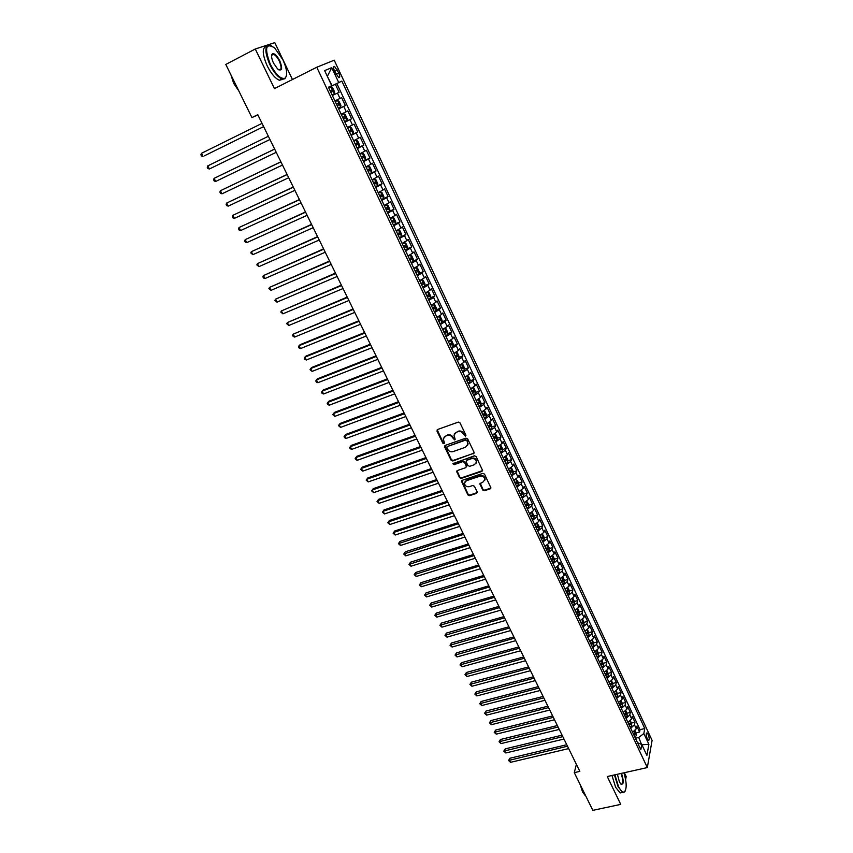 <?xml version="1.0" encoding="UTF-8"?>
<svg xmlns="http://www.w3.org/2000/svg" width="853" height="853" viewBox="0 0 853 853"><rect width="100%" height="100%" fill="white"/><g stroke="black" fill="none" stroke-linecap="round" stroke-linejoin="round"><path stroke-width="1.28" d="M465.407 436.139L465.834 435.051L459.991 422.843L458.285 422.107L437.557 429.517L436.96 431.074L442.824 443.165L444.008 443.677L444.498 443.059L443.283 438.9L445.565 436.096L447.281 435.488C449.616 434.923 451.429 435.702 452.719 437.834L454.66 439.913L455.171 439.295L453.956 435.158L456.259 432.3L457.997 431.693C460.343 431.117 462.166 431.906 463.456 434.049L465.407 436.139M454.617 433.495L458.306 431.181C460.663 430.605 462.475 431.383 463.765 433.527L464.522 435.105L465.909 435.52M437.216 429.72L443.144 442.643L444.498 443.07M443.965 437.248L447.612 434.977C449.947 434.401 451.749 435.19 453.039 437.322L453.796 438.89L455.161 439.306M648.152 734.369L646.979 732.834C645.892 733.271 645.998 735.318 647.32 738.943L648.483 740.489C649.581 740.031 649.464 737.994 648.152 734.369M482.702 490.027L484.387 490.752L490.198 488.833L490.933 487.916L484.504 474.108L482.809 473.372L462.166 480.346L461.452 481.22L467.902 494.932L469.576 495.657L476.539 493.354L477.147 491.861L474.439 486.253L472.754 485.517L469.299 486.679C466.42 487.031 464.821 485.826 464.501 483.065L466.42 480.719L480.015 476.145C482.883 475.771 484.493 476.955 484.845 479.706L482.883 482.137L479.887 483.79L482.702 490.027L482.99 489.462L484.675 490.198L490.923 488.001M292.44 79.521L274.794 42.65L255.282 49.005L274.442 88.616L316.772 67.238L647.331 767.561L607.261 776.539L620.739 804.379L592.835 810.35L574.282 772.647L579.837 771.379L257.766 114.665L251.934 117.575L257.883 114.91M255.282 49.005L225.789 64.444L251.934 117.575M473.468 453.839L474.076 452.303L467.647 438.858L465.941 438.122L445.234 445.394L444.648 446.929L451.098 460.247L452.783 460.972L474.172 453.06M476.113 456.558L482.606 470.493L481.87 471.41L461.217 478.394L459.543 477.659L456.686 471.389L457.4 470.515L465.749 467.668L466.356 466.154L464.533 462.379L462.848 461.644L454.159 464.629L452.9 463.669L474.417 455.822L476.113 456.558M636.221 732.834L639.569 732.045L636.807 726.17L636.306 728.761L634.451 724.826L630.719 728.302M631.615 723.045L634.963 722.235L632.19 716.328L631.668 718.898L629.813 714.942L626.059 718.407M625.601 717.426L627.168 715.635L626.998 713.236L630.335 712.383L627.552 706.444L627.008 708.992L625.142 705.015L621.368 708.47M620.909 707.489L622.498 705.708L622.327 703.32L625.686 702.477L622.882 696.506L622.327 699.034L620.451 695.035L616.655 698.479M617.636 693.361L621.005 692.519L618.19 686.526L617.625 689.021L615.738 685.002L611.921 688.424M612.923 683.37L616.314 682.507L613.478 676.482L612.891 678.956L610.993 674.915L607.165 678.327M608.178 673.326L611.58 672.452L608.733 666.385L608.136 668.837L606.227 664.775L602.378 668.176M603.423 663.229L606.835 662.333L603.977 656.245L603.359 658.665L601.429 654.582L597.558 657.972M598.625 653.078L602.058 652.172L599.179 646.041L598.55 648.44L596.62 644.335L592.728 647.715M593.805 642.874L597.26 641.946L594.37 635.794L593.72 638.161L591.779 634.035L587.866 637.404M588.965 632.617L592.43 631.668L589.53 625.484L588.858 627.829L586.907 623.682L582.972 627.03M584.102 622.306L587.578 621.347L584.657 615.12L583.974 617.444L582.013 613.275L578.057 616.602M579.208 611.942L582.706 610.961L579.763 604.702L579.07 606.995L577.097 602.804L573.12 606.131M574.282 601.525L577.801 600.523L574.847 594.232L574.133 596.503L572.15 592.281L568.151 595.586M569.335 591.044L572.875 590.031L569.9 583.697L569.164 585.947L567.17 581.703L563.151 584.998M564.366 580.509L567.917 579.475L564.931 573.12L564.174 575.327L562.18 571.073L558.129 574.346M559.365 569.921L562.937 568.866L559.931 562.479L559.163 564.665L557.148 560.378L553.085 563.641M554.333 559.28L557.926 558.203L554.908 551.774L554.119 553.938L552.094 549.631L548.01 552.872M549.279 548.575L552.893 547.477L549.854 541.015L549.044 543.148L547.018 538.819L542.903 542.05M544.203 537.816L547.829 536.697L544.779 530.203L543.947 532.304L541.9 527.954L537.774 531.163M539.085 527.005L542.743 525.864L539.672 519.328L538.829 521.407L536.772 517.025L532.613 520.223M533.946 516.129L537.625 514.967L534.532 508.399L533.669 510.435L531.6 506.042L527.421 509.22M528.785 505.189L532.475 504.006L529.372 497.406L528.487 499.421L526.408 494.996L522.207 498.152M523.582 494.196L527.303 492.991L524.179 486.349L523.284 488.332L521.183 483.886L516.961 487.031M518.357 483.139L522.1 481.913L518.965 475.238L518.038 477.19L515.937 472.711L511.693 475.846M513.111 472.029L516.865 470.771L513.719 464.064L512.77 465.983L510.659 461.484L506.383 464.597M507.823 460.855L511.608 459.575L508.441 452.826L507.482 454.713L505.349 450.192L501.052 453.284M502.513 449.616L506.319 448.315L503.131 441.523L502.15 443.389L500.007 438.837L495.689 441.918M497.171 438.314L500.999 436.981L497.8 430.157L496.798 431.991L494.644 427.417L490.294 430.477M491.797 426.958L495.657 425.604L492.426 418.738L491.403 420.529L489.249 415.933L484.877 418.983M486.391 415.528L490.272 414.153L487.031 407.244L485.986 409.014L483.811 404.386L479.418 407.414M480.964 404.045L484.867 402.637L481.604 395.696L480.548 397.423L478.362 392.775L473.937 395.781M475.494 392.497L479.429 391.058L476.155 384.074L475.068 385.769L472.871 381.099L468.425 384.085M470.003 380.875L473.959 379.414L470.664 372.388L469.555 374.051L467.348 369.349L462.88 372.324M464.469 369.2L468.457 367.696L465.152 360.638L464.021 362.269L461.793 357.535L457.304 360.488M458.914 357.45L462.934 355.925L459.596 348.824L458.445 350.423L456.206 345.657L451.685 348.589M453.316 345.636L457.368 344.079L454.02 336.946L452.847 338.502L450.597 333.715L446.044 336.626M447.697 333.758L451.77 332.169L448.401 324.993L447.207 326.518L444.946 321.698L440.372 324.598M442.035 321.816L446.151 320.195L442.76 312.976L441.545 314.458L439.263 309.618L434.667 312.497M436.352 309.799L440.489 308.146L437.077 300.885L435.84 302.335L433.559 297.462L428.931 300.32M430.626 297.718L434.806 296.034L431.373 288.73L430.115 290.137L427.811 285.243L423.152 288.079M424.869 285.574L429.08 283.846L425.626 276.5L424.346 277.875L422.032 272.949L417.352 275.764M419.079 273.355L423.323 271.585L419.857 264.206L418.546 265.539L416.221 260.591L411.509 263.374M413.247 261.061L417.533 259.259L414.046 251.838L412.713 253.138L410.368 248.148L405.633 250.921M407.393 248.703L411.711 246.869L408.203 239.394L406.849 240.653L404.493 235.641L399.726 238.382M399.375 237.635L405.857 234.394L402.328 226.877L400.942 228.103L398.575 223.059L393.777 225.778M395.536 223.785L399.961 221.855L396.41 214.295L395.014 215.478L392.625 210.403L387.806 213.101M389.277 211.341L394.043 209.23L390.471 201.628L389.043 202.769L386.644 197.672L381.792 200.348M382.688 198.952L388.083 196.542L384.49 188.897L383.029 189.995L380.619 184.866L375.736 187.521M377.58 185.517L374.552 179.141L375.97 179.834L377.783 183.683L377.58 185.57L375.405 186.796L382.08 183.779L378.465 176.081L376.994 177.147L374.563 171.986L369.658 174.609M369.37 174.001L376.056 170.941L372.42 163.2L370.916 164.213L368.475 159.021L363.538 161.633M363.293 161.121L369.989 158.018L366.332 150.235L364.796 151.216L362.344 145.991L357.375 148.571M357.183 148.166L363.89 145.031L360.201 137.194L358.655 138.133L356.181 132.876L351.18 135.435M351.041 135.137L357.748 131.959L354.048 124.08L352.46 124.964L349.975 119.687L344.953 122.214M344.868 122.032L351.575 118.812L347.843 110.879L346.243 111.732L343.738 106.412L338.684 108.917M338.641 108.843L345.358 105.58L341.616 97.605L334.898 100.899M334.547 71.162L338.737 77.666C340.059 77.751 340.059 76.162 338.748 72.91L334.557 66.406C333.235 66.321 333.224 67.909 334.547 71.162M316.772 67.238L334.205 60.19L652.097 740.361L647.331 767.561M639.569 732.045L640.027 729.667L644.772 728.537L341.861 81.078L328.565 87.475M644.772 728.537L643.844 733.527L648.888 744.296L646.905 755.427L641.787 744.552L640.827 749.734L328.437 87.198L331.732 85.705L324.63 70.618L331.742 67.643L338.716 82.517M640.027 729.667L336.86 83.562L335.346 84.255L339.11 92.273L332.371 95.536M345.358 105.58L343.738 106.412M351.575 118.812L349.975 119.687M357.748 131.959L356.181 132.876M363.89 145.031L362.344 145.991M369.989 158.018L368.475 159.021M376.056 170.941L374.563 171.986M382.08 183.779L380.619 184.866M388.083 196.542L386.644 197.672M394.043 209.23L392.625 210.403M399.961 221.855L398.575 223.059M405.857 234.394L404.493 235.641M411.711 246.869L410.368 248.148M417.533 259.259L416.221 260.591M423.323 271.585L422.032 272.949M429.08 283.846L427.811 285.243M434.806 296.034L433.559 297.462M440.489 308.146L439.263 309.618M446.151 320.195L444.946 321.698M451.77 332.169L450.597 333.715M457.368 344.079L456.206 345.657M462.934 355.925L461.793 357.535M468.457 367.696L467.348 369.349M473.959 379.414L472.871 381.099M479.429 391.058L478.362 392.775M484.867 402.637L483.811 404.386M490.272 414.153L489.249 415.933M495.657 425.604L494.644 427.417M500.999 436.981L500.007 438.837M506.319 448.315L505.349 450.192M511.608 459.575L510.659 461.484M516.865 470.771L515.937 472.711M522.1 481.913L521.183 483.886M527.303 492.991L526.408 494.996M532.475 504.006L531.6 506.042M537.625 514.967L536.772 517.025M542.743 525.864L541.9 527.954M547.829 536.697L547.018 538.819M552.893 547.477L552.094 549.631M557.926 558.203L557.148 560.378M562.937 568.866L562.18 571.073M567.917 579.475L567.17 581.703M572.875 590.031L572.15 592.281M577.801 600.523L577.097 602.804M582.706 610.961L582.013 613.275M587.578 621.347L586.907 623.682M592.43 631.668L591.779 634.035M597.26 641.946L596.62 644.335M602.058 652.172L601.429 654.582M606.835 662.333L606.227 664.775M611.58 672.452L610.993 674.915M616.314 682.507L615.738 685.002M621.005 692.519L620.451 695.035M625.686 702.477L625.142 705.015M630.335 712.383L629.813 714.942M634.963 722.235L634.451 724.826M641.541 744.434L638.748 737.472L635.41 738.25M332.084 85.727L327.349 76.386L331.742 67.643M328.522 87.369L331.732 85.705M625.622 779.535L626.198 776.614L624.332 772.711M576.393 764.352L574.282 772.647M641.893 744.786L648.888 744.296M637.532 742.739L641.787 744.552M328.618 87.582L335.346 84.255M336.86 83.562L341.861 81.078M341.189 114.249L346.243 111.732M347.448 127.513L352.46 124.964M353.664 140.692L358.655 138.133M359.849 153.807L364.796 151.216M365.99 166.836L370.916 164.213M372.089 179.78L376.994 177.147M378.167 192.661L383.029 189.995M384.202 205.456L389.043 202.769M390.194 218.187L395.014 215.478M396.165 230.832L400.942 228.103M402.094 243.404L406.849 240.653M407.99 255.911L412.713 253.138M413.844 268.332L418.546 265.539M419.676 280.69L424.346 277.875M425.466 292.984L430.115 290.137M431.223 305.193L435.84 302.335M436.949 317.337L441.545 314.458M442.643 329.418L447.207 326.518M448.305 341.424L452.847 338.502M453.935 353.366L458.445 350.423M459.532 365.233L464.021 362.269M465.098 377.037L469.555 374.051M470.632 388.776L475.068 385.769M476.134 400.441L480.548 397.423M481.604 412.042L485.986 409.014M487.052 423.589L491.403 420.529M492.458 435.062L496.798 431.991M474.417 458.232L474.876 459.181M497.843 446.471L502.15 443.389M503.195 457.816L507.482 454.713M508.516 469.107L512.77 465.983M513.805 480.324L518.038 477.19M519.061 491.488L523.284 488.332M524.296 502.588L528.487 499.421M529.5 513.634L533.669 510.435M534.682 524.606L538.829 521.407M539.832 535.524L543.947 532.304M544.95 546.389L549.044 543.148M550.046 557.19L554.119 553.938M555.111 567.927L559.163 564.665M560.144 578.611L564.174 575.327M565.155 589.242L569.164 585.947M570.135 599.808L574.133 596.503M575.093 610.321L579.07 606.995M580.029 620.781L583.974 617.444M584.934 631.188L588.858 627.829M589.807 641.531L593.72 638.161M594.669 651.82L598.55 648.44M599.488 662.056L603.359 658.665M604.606 672.111L608.136 668.837M609.319 682.261L612.891 678.956M614.021 692.369L617.625 689.021M618.553 702.477L622.327 699.034M623.33 712.415L627.008 708.992M627.957 722.363L631.668 718.898M632.585 732.237L636.306 728.761M638.748 737.472L643.844 733.527M444.882 445.597L451.418 459.714L453.103 460.439L473.767 453.306M466.634 440.681L465.439 440.169L447.26 446.546L446.769 447.153L447.644 449.254C448.923 451.376 450.725 452.154 453.05 451.6L465.471 447.271L467.796 444.381L466.932 440.159L465.439 440.169M447.089 446.631L465.749 439.647M467.487 445.479L468.105 443.848L467.423 442.334M466.932 440.159L467.732 441.811M457.016 470.739L459.852 477.115L461.526 477.84L482.585 470.611M466.452 466.89L466.655 465.61L464.842 461.846L463.158 461.11L454.159 464.629M453.21 463.147L454.468 464.096M474.46 464.693L476.411 462.273C476.07 459.468 474.46 458.264 471.56 458.647L466.751 460.3L466.143 461.825L467.956 465.599L469.651 466.335L474.46 464.693M476.209 463.094L476.71 461.729C476.369 458.935 474.758 457.73 471.869 458.114L471.56 458.647M466.356 460.535L471.869 458.114M480.186 483.15L482.99 489.462M484.664 480.474L485.133 479.162C484.781 476.411 483.171 475.228 480.303 475.601L480.015 476.145M465.002 481.753L466.73 480.175L480.303 475.601M461.772 480.57L468.212 494.367L469.875 495.103L477.243 492.544M334.344 93.766L332.062 94.875L334.344 93.766L334.632 91.996L332.734 87.976L331.188 87.059L328.895 88.158M204.389 155.822L263.63 126.617L204.389 155.822M330.857 92.327L332.659 91.452L332.084 89.81L330.1 90.717L331.273 91.74M262.031 123.354L201.415 153.337L203.014 156.472L201.543 156.024L200.903 154.777L201.415 153.337M282.865 59.689L274.549 47.8C265.667 42.575 264.259 48.056 270.316 64.252C275.945 74.776 280.85 79.436 285.009 78.22C287.76 75.32 287.045 69.146 282.865 59.689M286.427 75.949L284.87 78.796L282.002 78.956C277.865 77.175 273.792 72.356 269.793 64.497C264.387 51.383 264.59 44.964 270.39 45.22L271.222 45.572M279.784 60.808C282.801 68.858 282.076 71.577 277.62 68.976L273.504 63.09C271.403 58.335 271.03 55.242 272.395 53.792C274.527 53.195 276.99 55.541 279.784 60.808M278.92 69.925L278.984 69.946C281.671 70.042 281.767 67.078 279.283 61.043C277.438 57.396 275.54 55.146 273.589 54.293L272.256 54.379L271.617 55.36M237.315 87.88L232.123 77.314M238.776 90.823L233.658 83.37L230.971 74.979M283.143 79.201L279.411 80.267C275.263 78.497 271.19 73.689 267.181 65.841C262.138 53.963 261.967 47.459 266.658 46.329M614.906 774.823L618.468 786.423C620.653 790.763 622.594 792.608 624.3 791.947C626.902 789.11 626.784 782.723 623.938 772.797M625.185 791.04L624.065 792.373L622.626 792.416L618.084 786.722L614.448 774.929M621.506 773.351C623.991 781.38 623.756 784.941 620.813 784.024L619.395 781.828L617.401 774.268M621.027 784.238L621.229 784.323C623.33 783.555 623.266 779.93 621.037 773.447M586.438 797.363L582.77 789.899M585.371 795.753L582.599 792.032L580.243 784.76M622.114 792.522L620.163 792.949L615.61 787.266L611.985 775.484M337.5 100.451L335.218 101.571L337.5 100.451L339.025 101.336L340.901 105.324L340.646 107.073L337.532 100.473M340.646 107.073L338.364 108.246M209.369 169.001L207.897 168.542L207.258 167.295L207.78 165.877L268.364 136.267L207.78 165.877L209.369 169.001L269.943 139.487M338.385 103.192L336.754 103.991L337.244 105.665L338.961 104.823L338.385 103.192L336.413 104.109M344.623 121.531L346.883 120.39L347.139 118.578L345.273 114.611L343.77 113.758L341.499 114.899M343.77 113.758L341.488 114.878M274.634 149.062L214.114 178.341L215.681 181.444L276.223 152.303M344.655 116.498L343.023 117.287L343.503 118.951L345.22 118.119L344.655 116.498L342.693 117.415M274.655 149.104L214.114 178.341L213.581 179.738L214.21 180.975L215.681 181.444M350.86 134.742L353.099 133.58L353.345 131.757L351.489 127.811L349.997 126.99L347.747 128.142M349.997 126.99L347.725 128.11M280.882 161.793L220.405 190.731L221.972 193.823L282.482 165.055M350.892 129.72L349.261 130.498L349.655 132.194L351.447 131.33L350.892 129.72L348.93 130.658M280.914 161.878L220.405 190.731L219.871 192.106L220.49 193.343L221.972 193.823M357.044 147.868L359.273 146.695L359.508 144.861L357.663 140.937L356.191 140.148L353.952 141.321M356.191 140.148L353.931 141.257M287.088 174.449L226.663 203.057L228.22 206.127L288.687 177.723M355.872 145.383L357.631 144.466L357.087 142.867L355.136 143.805M355.488 143.635L355.84 145.319M287.141 174.566L226.663 203.057L226.12 204.411L226.738 205.637L228.22 206.127M363.197 160.918L365.415 159.724L365.638 157.88L363.804 153.977L362.386 153.241L360.126 154.404M365.415 159.682L362.386 153.241L360.094 154.329M293.251 187.031L232.88 215.319L234.426 218.368L294.871 190.326M362.035 158.445L363.783 157.528L363.239 155.928L361.299 156.888M361.683 156.685L361.992 158.37M293.325 187.18L232.88 215.319L232.336 216.651L232.954 217.867L234.426 218.368M369.317 173.895L371.513 172.69L371.727 170.824L369.903 166.943L368.464 166.218L366.268 167.423M368.464 166.218L366.214 167.327M299.392 199.538L239.064 227.506L240.61 230.545L301.013 202.843M368.155 171.442L369.893 170.515L369.37 168.915L367.43 169.886M367.835 169.672L368.112 171.336M299.478 199.719L239.064 227.506L238.509 228.817L239.128 230.033L240.61 230.545M372.313 180.239L374.552 179.141L372.366 180.356M305.491 211.97L245.216 239.618L246.752 242.647L307.123 215.297M374.243 184.355L375.981 183.416L375.448 181.828L373.518 182.809M373.955 182.585L374.19 184.227M305.598 212.194L245.216 239.618L244.651 240.919L245.269 242.124L246.752 242.647M381.451 199.623L383.605 198.376L383.807 196.478L382.005 192.65L380.598 191.978L378.423 193.215M380.598 191.978L378.369 193.087M311.558 224.339L251.336 251.678L252.861 254.674L313.19 227.676M380.299 197.192L382.016 196.243L381.504 194.665L379.574 195.657M380.033 195.412L380.235 197.054M311.676 224.595L251.336 251.678L250.761 252.946L252.861 254.674M387.454 212.365L389.597 211.107L389.789 209.198L387.998 205.392L386.644 204.763L384.458 205.999M389.608 211.054L386.644 204.763L384.383 205.85M317.583 236.633L257.414 263.652L258.939 266.637L319.225 239.992M386.313 209.945L388.03 208.996L387.518 207.428L385.599 208.42M386.068 208.175L386.238 209.795M317.721 236.921L257.414 263.652L256.838 264.91L258.939 266.637M393.436 225.032L395.557 223.763L395.739 221.833L393.958 218.048L392.583 217.44L390.45 218.709M392.583 217.44L390.365 218.539M323.575 248.863L263.47 275.572L264.974 278.536L325.228 252.232M392.295 222.633L394.001 221.673L393.489 220.106L391.58 221.119M392.071 220.863L392.22 222.462M323.735 249.172L263.47 275.572L262.884 276.798L263.481 277.993L264.974 278.536M398.564 230.075L401.486 236.292L401.656 234.404L399.876 230.641L398.532 230.065L396.4 231.344M398.532 230.065L396.314 231.152M329.546 261.018L269.484 287.418L270.977 290.372L331.199 264.398M398.244 235.247L399.929 234.276L399.439 232.72L397.53 233.733M398.031 233.477L398.159 235.055M329.716 261.37L269.484 287.418L268.887 288.634L270.977 290.372M405.271 250.164L407.371 248.852L407.531 246.901L405.772 243.158L404.439 242.604L402.328 243.905M404.439 242.604L402.232 243.702M335.464 273.099L275.466 299.2L276.958 302.143L337.138 276.5M404.151 247.786L405.836 246.805L405.346 245.259L403.448 246.282M403.959 246.016L404.055 247.573M335.655 273.482L275.466 299.2L274.869 300.395L276.958 302.143M411.146 262.607L413.236 261.285L413.374 259.323L411.626 255.601L410.304 255.079L408.214 256.39M410.304 255.079L408.107 256.167M341.36 285.126L281.415 310.918L282.897 313.84L343.034 288.538M410.037 260.25L411.7 259.259L411.221 257.723L409.333 258.758M409.845 258.48L409.93 260.026M341.563 285.531L281.415 310.918L280.808 312.091L282.897 313.84M416.978 274.986L419.058 273.653L419.186 271.67L417.448 267.97L416.179 267.49L414.068 268.812M419.058 273.6L416.179 267.49L413.961 268.567M347.224 297.079L287.333 322.573L288.804 325.483L348.909 300.501M415.88 272.64L417.533 271.649L417.053 270.113L415.176 271.158M415.699 270.87L415.763 272.395M347.438 297.516L287.333 322.573L286.715 323.724L288.804 325.483M422.789 287.301L424.847 285.947L424.965 283.953L423.237 280.274L421.958 279.805L419.889 281.149M421.958 279.805L419.772 280.893M353.057 308.957L293.208 334.163L294.68 337.052L354.741 312.401M421.691 284.966L423.333 283.964L422.864 282.428L420.987 283.484M421.521 283.196L421.563 284.699M353.281 309.436L293.208 334.163L292.6 335.304L293.176 336.455L294.68 337.052M428.558 299.531L430.605 298.113L430.712 296.162L428.995 292.504L427.726 292.067L425.679 293.421M427.726 292.067L425.551 293.155M358.846 320.771L300.171 344.644L299.062 345.689L300.523 348.568L360.542 324.236M427.46 297.217L429.102 296.204L428.632 294.68L426.767 295.746M427.31 295.447L427.332 296.94M359.092 321.282L299.062 345.689L298.443 346.808L299.019 347.949L300.523 348.568M434.294 311.697L436.32 310.321L436.427 308.296L434.721 304.67L433.495 304.265L431.426 305.63M436.32 310.268L433.495 304.265L431.298 305.342M364.615 332.531L305.982 356.085L304.884 357.162L306.334 360.009L366.31 335.997M433.207 309.394L434.838 308.381L434.369 306.856L432.514 307.933M433.068 307.634L433.068 309.095M364.871 333.065L304.884 357.162L304.254 358.249L304.83 359.39L306.334 360.009M439.999 323.799L442.014 322.402L442.11 320.365L440.404 316.751L439.199 316.378L437.152 317.753M442.014 322.349L439.199 316.378L437.962 316.847M437.568 317.049L437.003 317.455M370.341 344.217L311.75 367.472L310.673 368.56L312.113 371.396L372.057 347.693M438.911 321.506L440.532 320.483L440.084 318.969L438.229 320.056M438.783 319.747L438.773 321.197M370.618 344.783L310.673 368.56L310.034 369.637L312.113 371.396M445.671 335.826L447.665 334.419L447.761 332.371L446.066 328.778L444.839 328.416L442.835 329.823M444.839 328.416L443.976 328.757M376.045 355.84L317.487 378.785L316.42 379.894L317.86 382.72L377.762 359.337M444.594 333.544L446.204 332.51L445.756 331.007L443.912 332.105M444.466 331.785L444.434 333.214M376.333 356.426L316.42 379.894L315.781 380.95L316.356 382.08L317.86 382.72M451.312 347.779L453.295 346.361L453.369 344.303L451.695 340.731L450.512 340.411L448.486 341.808M453.295 346.307L450.512 340.411L449.894 340.624M381.707 367.387L323.202 390.034L322.146 391.175L323.575 393.979L383.434 370.906M450.235 345.518L451.834 344.473L451.397 342.981L449.563 344.079M450.117 343.77L450.075 345.177M382.016 368.016L322.146 391.175L321.506 392.209L322.071 393.34L323.575 393.979M456.909 359.678L458.882 358.239L458.957 356.17L457.283 352.62L456.088 352.31L454.116 353.739M387.347 378.881L328.874 401.23L327.84 402.392L329.258 405.186L389.075 382.411M455.854 357.418L457.443 356.373L457.005 354.88L455.182 356M455.737 355.669L455.683 357.066M387.667 379.542L327.84 402.392L327.189 403.405L327.755 404.525L329.258 405.186M462.486 371.503L464.448 370.053L464.512 367.963L462.848 364.434L461.697 364.156L459.703 365.596M464.448 369.999L461.494 364.22M392.956 390.311L334.525 412.372L333.502 413.545L334.92 416.328L394.683 393.851M461.43 369.253L463.008 368.208L462.582 366.715L460.759 367.835M461.324 367.515L461.26 368.88M393.286 390.994L333.502 413.545L332.841 414.547L334.92 416.328M468.03 383.253L469.982 381.739L470.035 379.702L468.382 376.184L467.209 375.928L465.269 377.389M398.532 401.688L340.144 423.44L339.142 424.634L340.539 427.406L400.27 405.228M466.986 381.024L468.553 379.969L468.126 378.487L466.314 379.617M466.879 379.286L466.794 380.641M398.873 402.392L339.142 424.634L338.47 425.626L340.539 427.406M472.69 387.699L470.792 389.107M475.473 393.414L472.765 387.657L473.873 387.87L475.516 391.367L475.473 393.468L473.543 394.95M404.077 412.991L345.732 434.454L344.74 435.67L346.137 438.421L405.815 416.552M472.498 392.732L474.065 391.666L473.639 390.184L471.837 391.324M472.402 390.994L472.306 392.327M404.439 413.726L344.74 435.67L344.068 436.64L344.623 437.738L346.137 438.421M478.128 399.407L476.283 400.761M478.298 399.3L479.343 399.492L480.975 402.968L480.943 405.079L479.023 406.572M409.589 424.229L351.287 445.415L350.316 446.652L351.703 449.382L411.338 427.801M477.989 404.365L479.546 403.298L479.119 401.827L477.328 402.979M477.893 402.637L477.787 403.949M409.962 424.997L350.316 446.652L349.634 447.601L350.188 448.699L351.703 449.382M483.534 411.05L481.753 412.362M483.79 410.89L484.781 411.05L486.413 414.505L486.381 416.627L484.472 418.13M415.07 435.414L356.81 456.312L355.85 457.571L357.236 460.289L416.829 438.996M483.438 415.933L484.984 414.857L484.579 413.396L482.787 414.558M483.352 414.217L483.235 415.507M415.464 436.203L355.85 457.571L355.168 458.498L355.722 459.586L357.236 460.289M488.908 422.619L487.191 423.888M489.259 422.406L490.187 422.534L491.808 425.967L491.786 428.11L489.899 429.624M420.529 446.535L362.312 467.156L361.363 468.425L362.738 471.133L422.288 450.139M488.865 427.449L490.411 426.361L489.995 424.901L488.215 426.073M488.79 425.732L488.662 427.001M420.924 447.356L361.363 468.425L360.68 469.342L362.312 467.156M362.738 471.133L360.68 469.342M494.25 434.134L492.597 435.35M494.697 433.857L495.572 433.964L497.171 437.376L497.16 439.53L495.284 441.054M425.946 457.603L367.782 477.936L366.854 479.226L368.219 481.924L427.716 461.206M494.26 438.89L495.796 437.802L495.39 436.341L493.62 437.525M494.186 437.173L494.047 438.431M426.361 458.445L366.854 479.226L366.161 480.132L367.782 477.936M368.219 481.924L366.161 480.132M499.559 445.586L497.971 446.748M500.114 445.245L500.914 445.33L502.513 448.721L502.513 450.885L500.647 452.421M431.351 468.596L373.219 488.662L372.303 489.974L373.667 492.65L433.121 472.221M499.634 450.267L501.148 449.168L500.754 447.718L498.984 448.902M501.148 449.168L499.41 449.798M431.778 469.47L372.303 489.974L371.609 490.859L373.219 488.662M373.667 492.65L371.609 490.859M504.837 456.973L503.313 458.082M505.488 456.568L506.234 456.632L507.823 460.002L507.823 462.177L505.978 463.733M436.715 479.546L378.636 499.325L377.73 500.658L379.084 503.323L438.495 483.171M504.965 461.59L506.479 460.481L506.085 459.042L504.326 460.236M506.479 460.481L504.731 461.1M437.152 480.442L377.73 500.658L377.026 501.532L378.636 499.325M379.084 503.323L377.026 501.532M510.083 468.297L508.633 469.363M510.851 467.828L511.523 467.87L513.101 471.229L513.111 473.415L511.278 474.972M442.046 490.422L384.021 509.945L383.125 511.299L384.468 513.943L443.837 494.068M510.275 472.839L511.779 471.73L511.384 470.291L509.636 471.496M511.779 471.73L510.03 472.338M442.504 491.349L383.125 511.299L382.421 512.141L384.021 509.945M384.468 513.943L382.421 512.141M515.308 479.567L513.911 480.57M516.172 479.023L518.357 482.382L518.379 484.579L516.545 486.157M447.356 501.255L389.373 520.501L388.499 521.865L389.832 524.51L449.147 504.901M515.553 484.035L517.046 482.915L516.662 481.476L514.913 482.691M517.046 482.915L515.308 483.512M447.825 502.204L388.499 521.865L387.784 522.708L389.373 520.501M389.832 524.51L387.784 522.708M520.501 490.763L519.178 491.723M521.471 490.144L523.582 493.482L523.603 495.689L521.791 497.267M452.644 512.024L394.694 531.003L393.83 532.389L395.163 535.012L454.436 515.681M520.799 495.166L522.281 494.036L521.897 492.607L520.17 493.834M522.281 494.036L520.543 494.633M453.124 512.994L393.83 532.389L393.116 533.21L394.694 531.003M395.163 535.012L393.116 533.21M525.661 501.905L524.403 502.812M526.749 501.212L528.775 504.518L528.807 506.735L527.005 508.324M457.89 522.729L399.993 541.442L399.151 542.86L400.473 545.462L459.692 526.408M526.013 506.234L527.495 505.104L527.122 503.675L525.395 504.912M527.495 505.104L525.757 505.69M458.381 523.731L398.426 543.66L399.993 541.442M400.473 545.462L398.426 543.66M530.801 512.984L529.606 513.837M531.995 512.216L533.935 515.489L533.978 517.718L532.187 519.328M463.115 533.381L405.271 551.838L404.429 553.266L405.751 555.857L464.928 537.07M531.206 517.238L532.677 516.108L532.304 514.69L530.587 515.926M532.677 516.108L530.95 516.683M463.616 534.404L403.704 554.055L405.271 551.838M405.751 555.857L403.704 554.055M535.908 523.998L534.778 524.798M537.219 523.156L539.075 526.408L539.128 528.593L537.347 530.267M468.318 543.979L410.517 562.18L409.685 563.62L410.997 566.2L470.131 547.679M536.366 528.188L537.827 527.047L537.465 525.64L535.748 526.877M537.827 527.047L536.1 527.623M468.83 545.024L408.95 564.398L410.517 562.18M410.997 566.2L408.95 564.398M540.983 534.959L539.917 535.705M542.412 534.031L544.182 537.273L544.246 539.459L542.476 541.143M473.49 554.525L415.731 572.459L414.921 573.92L416.221 576.489L475.302 558.225M541.506 539.075L542.956 537.934L542.593 536.526L540.887 537.774M542.956 537.934L541.228 538.499M474.012 555.591L414.174 574.677L415.731 572.459M416.221 576.489L414.174 574.677M546.037 545.856L545.035 546.56M547.583 544.854L549.268 548.063L549.332 550.27L547.583 551.966M478.629 565.006L420.924 582.695L420.124 584.177L421.414 586.725L480.452 568.727M546.613 549.908L548.053 548.756L547.69 547.349L545.995 548.618M548.053 548.756L546.336 549.311M479.162 566.104L419.377 584.913L420.924 582.695M421.414 586.725L419.377 584.913M551.059 556.689L550.121 557.35M552.723 555.602L554.322 558.811L554.397 561.071L552.648 562.724M483.747 575.434L426.084 592.867L425.295 594.37L426.585 596.908L485.57 579.166M551.688 560.688L553.128 559.525L552.765 558.129L551.081 559.397M553.128 559.525L551.401 560.08M484.291 576.553L424.549 595.095L426.084 592.867M426.585 596.908L424.549 595.095M556.06 567.469L555.175 568.077M557.841 566.296L559.355 569.495L559.429 571.766L557.702 573.429M488.833 585.808L431.213 602.996L430.445 604.51L431.725 607.037L490.667 589.551M556.742 571.393L558.171 570.23L557.819 568.834L556.135 570.113M558.171 570.23L556.455 570.774M489.387 586.96L429.688 605.225L431.213 602.996M431.725 607.037L429.688 605.225M561.029 578.185L560.208 578.75M562.873 576.969L564.355 580.115L564.43 582.396L562.713 584.07M493.898 596.13L436.331 613.072L435.574 614.608L436.843 617.124L495.732 599.883M561.764 582.055L563.193 580.882L562.841 579.496L561.167 580.776M563.193 580.882L561.466 581.415M494.463 597.303L434.806 615.301L436.331 613.072M436.843 617.124L434.806 615.301M565.976 588.847L565.219 589.37M567.874 587.6L569.324 590.681L569.42 592.974L567.714 594.658M498.93 606.398L441.417 623.095L440.67 624.641L441.939 627.147L500.775 610.151M566.765 592.654L568.173 591.481L567.831 590.084L566.168 591.385M568.173 591.481L566.456 592.003M499.517 607.592L439.903 625.324L441.417 623.095M441.939 627.147L439.903 625.324M570.892 599.456L570.199 599.936M572.843 598.166L574.272 601.194L574.368 603.497L572.672 605.193M503.942 616.612L446.471 633.065L445.735 634.632L447.004 637.127L505.786 620.376M571.734 603.188L573.141 602.015L572.8 600.629L571.137 601.93M573.141 602.015L571.425 602.538M504.528 617.828L444.967 635.304L446.471 633.065M447.004 637.127L444.967 635.304M575.786 610.002L575.146 610.439M577.79 608.679L579.198 611.654L579.294 613.968L577.62 615.663M508.921 626.774L451.504 642.991L450.779 644.569L452.037 647.043L510.776 630.548M576.681 613.68L578.078 612.497L577.737 611.111L576.084 612.422M578.078 612.497L576.361 613.008M509.529 628.011L450.011 645.22L451.504 642.991M452.037 647.043L450.011 645.22M580.648 620.494L580.072 620.877M582.716 619.139L584.198 624.375L582.524 626.081M513.879 636.882L456.515 652.865L455.801 654.454L457.048 656.927L515.734 640.667M581.597 624.108L582.983 622.925L582.652 621.549L581.01 622.861M582.983 622.925L581.277 623.426M514.498 638.14L455.022 655.093L456.515 652.865M457.048 656.927L455.022 655.093M587.61 629.535L589.071 634.728L587.418 636.445M518.816 646.947L461.494 662.685L460.791 664.295L462.038 666.747L520.671 650.732M586.491 634.483L587.877 633.289L587.536 631.924L585.904 633.246M587.877 633.289L586.16 633.79M519.434 648.216L460.012 664.924L461.494 662.685M462.038 666.747L460.012 664.924M592.483 639.878L593.923 645.028L592.281 646.755M523.721 656.949L466.452 672.452L465.759 674.083L466.996 676.525L525.576 660.744M591.353 644.804L592.728 643.61L592.398 642.234L590.766 643.567M592.728 643.61L591.022 644.1M524.36 658.249L464.981 674.691L466.452 672.452M466.996 676.525L464.981 674.691M597.324 650.178L598.753 655.275L597.111 657.013M528.604 666.897L471.378 682.176L470.707 683.818L471.933 686.249L530.47 670.703M596.194 655.072L597.558 653.867L597.239 652.502L595.618 653.846M597.558 653.867L595.852 654.358M529.244 668.219L469.918 684.415L471.378 682.176M471.933 686.249L469.918 684.415M602.143 660.414L603.551 665.468L601.919 667.217M533.456 676.802L476.283 691.847L475.622 693.51L476.848 695.92L535.321 680.619M601.013 665.276L602.367 664.071L602.047 662.717L600.437 664.06M602.367 664.071L600.672 664.551M534.117 678.146L474.833 694.097L476.283 691.847M476.848 695.92L474.833 694.097M606.931 670.597L608.328 675.608L606.707 677.367M538.286 686.654L481.167 701.475L480.516 703.149L481.732 705.548L540.162 690.482M605.801 675.437L607.155 674.233L606.824 672.868L605.225 674.222M607.155 674.233L605.449 674.702M538.957 688.019L479.717 703.714L481.167 701.475M481.732 705.548L479.717 703.714M611.697 680.726L613.072 685.695L611.462 687.454M543.094 696.453L486.029 711.05L485.389 712.745L486.605 715.134L544.971 700.292M610.567 685.545L611.91 684.33L611.59 682.976L609.991 684.33M611.91 684.33L610.215 684.799M543.777 697.839L484.579 713.3L486.029 711.05M486.605 715.134L484.579 713.3M616.442 690.802L617.796 695.728L616.197 697.498M547.871 706.209L490.859 720.582L490.23 722.288L491.435 724.666L549.759 710.048M615.301 695.6L616.644 694.374L616.324 693.02L614.736 694.395M616.644 694.374L614.949 694.832M548.564 707.606L489.419 722.832L490.859 720.582M491.435 724.666L489.419 722.832M622.327 703.32L621.155 700.825M552.637 715.912L495.668 730.061L495.049 731.778L496.254 734.145L554.525 719.761M620.014 705.591L621.347 704.365L621.037 703.021L619.449 704.397M621.347 704.365L619.651 704.823M553.33 717.33L494.239 732.311L495.668 730.061M496.254 734.145L494.239 732.311M626.998 713.236L625.857 710.794M557.372 725.562L500.455 739.498L499.847 741.236L501.042 743.581L559.259 729.422M624.705 715.539L626.038 714.313L625.718 712.969L624.151 714.356M626.038 714.313L624.343 714.761M558.075 727.001L499.037 741.747L500.455 739.498M501.042 743.581L499.037 741.747M630.516 720.721L631.817 725.508L630.26 727.31M562.084 735.169L505.221 748.881L504.624 750.629L505.808 752.975L563.972 739.029M629.375 725.434L630.687 724.208L630.378 722.864L628.81 724.25M630.687 724.208L629.002 724.645M562.799 736.629L503.803 751.141L505.221 748.881M505.808 752.975L503.803 751.141M635.165 730.584L636.445 735.339L634.899 737.152M566.765 744.722L509.955 758.232L509.369 759.991L510.552 762.326L568.663 748.593M634.014 735.286L635.325 734.049L635.016 732.706L633.459 734.102M635.325 734.049L633.64 734.486M567.49 746.204L508.548 760.481L509.955 758.232M510.552 762.326L508.548 760.481M339.974 98.415L337.468 93.062M334.621 71.332L337.361 69.957M336.007 74.275L338.748 72.91M453.103 460.439L452.783 460.972M451.418 459.714L451.098 460.247M482.158 470.867L481.87 471.41M461.526 477.84L461.217 478.394M459.852 477.115L459.543 477.659M457.123 471.485L456.803 472.018M466.655 465.61L466.356 466.154M464.842 461.846L464.533 462.379M463.158 461.11L462.848 461.644M467.06 459.767L466.751 460.3M480.292 483.843L480.004 484.397M466.73 480.175L466.42 480.719M476.827 492.799L476.539 493.354M469.875 495.103L469.576 495.657M468.212 494.367L467.902 494.932M461.868 481.295L461.558 481.838M490.486 488.268L490.198 488.833M484.675 490.198L484.387 490.752M334.355 93.713L331.231 87.081M330.186 90.685L331.902 89.842M337.244 105.665L338.961 104.823M346.894 120.337L343.802 113.78M343.503 118.951L345.22 118.119M353.099 133.526L350.029 127.012M349.73 132.151L351.447 131.33M359.273 146.641L356.223 140.159M355.914 145.277L357.631 144.466M362.067 158.327L363.783 157.528M371.513 172.637L368.507 166.228M368.187 171.293L369.893 170.515M374.264 184.195L375.981 183.416M383.615 198.322L380.63 192M380.31 197.011L382.016 196.243M386.313 209.753L388.03 208.996M395.568 223.71L392.625 217.451M392.295 222.42L394.001 221.673M398.223 235.012L399.929 234.276M407.382 248.799L404.471 242.615M404.13 247.53L405.836 246.805M413.236 261.242L410.346 255.09M410.005 259.984L411.7 259.259M415.837 272.352L417.533 271.649M424.847 285.894L421.99 279.816M421.638 284.657L423.333 283.964M430.605 298.113L427.758 292.078M427.406 296.897L429.102 296.204M433.143 309.053L434.838 308.381M438.837 321.154L440.532 320.483M447.665 334.365L444.871 328.426M444.509 333.171L446.204 332.51M450.149 345.134L451.834 344.473M458.882 358.185L456.12 352.321M455.747 357.023L457.443 356.373M461.324 368.837L463.008 368.208M469.982 381.739L467.241 375.938M466.868 380.598L468.553 379.969M472.381 392.284L474.065 391.666M480.943 405.026L478.256 399.321M477.861 403.906L479.546 403.298M486.381 416.573L483.726 410.933M483.31 415.464L484.984 414.857M491.786 428.057L489.153 422.47M488.726 426.958L490.411 426.361M497.16 439.476L494.559 433.942M494.111 438.378L495.796 437.802M502.513 450.832L499.933 445.362M507.823 462.123L505.275 456.707M513.111 473.362L510.595 467.998M518.379 484.525L515.873 479.215M523.603 495.636L521.13 490.379M528.807 506.682L526.354 501.479M533.978 517.664L531.558 512.525M539.128 528.593L536.729 523.497M544.246 539.459L541.868 534.415M549.332 550.27L546.986 545.28M554.397 561.018L552.072 556.081M559.429 571.713L557.126 566.829M564.43 582.343L562.159 577.513M569.409 592.92L567.16 588.133M574.368 603.444L572.139 598.71M579.294 613.904L577.086 609.223M584.198 624.321L582.013 619.683M589.071 634.675L586.917 630.079M593.923 644.975L591.79 640.432M598.753 655.221L596.631 650.722M603.551 665.404L601.45 660.968M608.317 675.544L606.248 671.151M613.072 685.631L611.015 681.28M617.796 695.664L615.77 691.356M622.487 705.644L620.483 701.379M627.168 715.571L625.185 711.359M631.817 725.455L629.855 721.275M636.445 735.275L634.504 731.149M333.619 66.875L334.557 66.406M468.105 443.848L467.796 444.381M457.005 470.845L456.686 471.389M466.772 466.239L466.474 466.772M476.71 461.729L476.411 462.273M480.175 483.235L479.887 483.79M485.133 479.162L484.845 479.706M461.75 480.665L461.452 481.22M330.442 90.621L332.084 89.81M279.411 80.267L282.002 78.956M273.589 54.293L271.627 55.306M272.256 54.379L272.395 53.792M285.009 78.22L284.87 78.796M620.163 792.949L622.626 792.416M355.882 143.432L357.087 142.867M362.354 156.344L363.239 155.928M368.645 169.246L369.37 168.915M374.84 182.105L375.448 181.828M380.96 194.91L381.504 194.665"/></g></svg>
